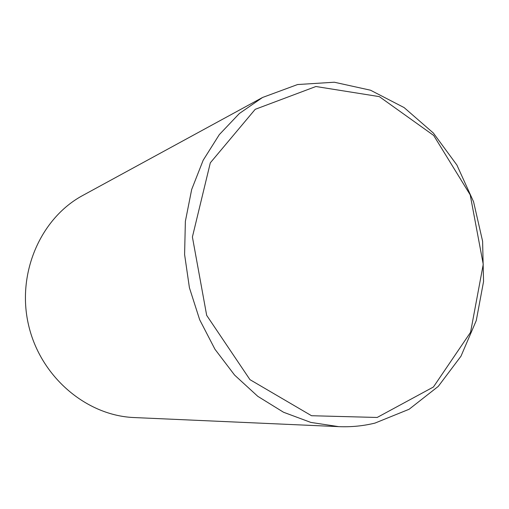 <?xml version="1.0" encoding="UTF-8"?>
<svg xmlns="http://www.w3.org/2000/svg" width="509" height="509" viewBox="0 0 509 509"><rect width="100%" height="100%" fill="white"/><g stroke="black" fill="none" stroke-linecap="round" stroke-linejoin="round"><path stroke-width="0.76" d="M374.993 423.087L409.109 409.261L438.255 386.401L460.982 356.192L476.271 320.555L483.55 281.547L482.602 241.253L473.561 201.742L456.891 165.037L433.375 133.053L404.108 107.577L370.507 90.208L334.318 82.229L297.58 84.539L262.555 97.473L239.389 113.488L219.315 134.618L203.174 160.24L191.677 189.488L185.371 221.32L184.595 254.519L189.424 287.776L199.687 319.779L214.963 349.263L234.604 375.095L257.783 396.326L283.538 412.252L310.853 422.425L338.695 426.637C351.115 427.166 363.21 425.982 374.993 423.087M377.163 417.463L311.54 415.726L249.964 379.657L206.679 315.364L192.402 236.99L210.319 162.816L255.206 109.32L315.898 86.511L379.32 96.621L433.713 135.483L470.208 194.864L483.251 264.317L470.564 332.301L433.42 386.999L377.163 417.463M338.695 426.637L134.255 417.558C86.377 415.758 40.383 376.749 28.542 324.99C16.453 273.288 40.644 218.049 82.865 195.405L262.555 97.473"/></g></svg>
